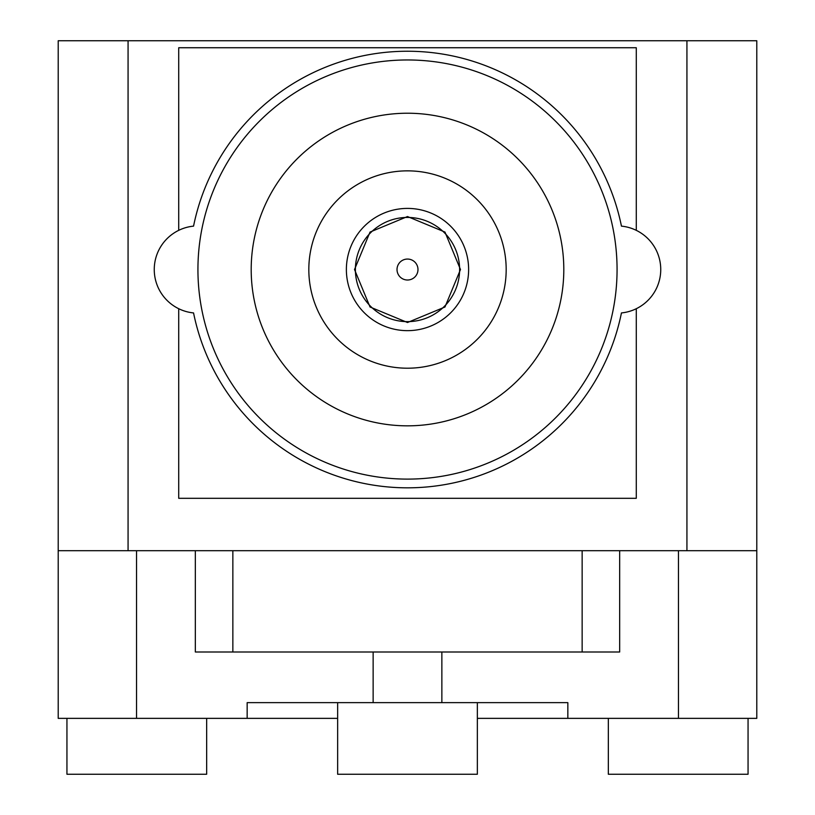 <?xml version="1.0" encoding="UTF-8"?>
<svg xmlns="http://www.w3.org/2000/svg" width="815" height="815" viewBox="0 0 815 815"><rect width="100%" height="100%" fill="white"/><g stroke="black" fill="none" stroke-linecap="round" stroke-linejoin="round"><path stroke-width="1.22" d="M193.552 226.132A218.308 218.308 0 0 1 621.448 226.132A43.613 43.613 0 0 1 621.448 312.929A218.308 218.308 0 0 1 193.552 312.929A43.613 43.613 0 0 1 193.552 226.132A218.308 218.308 0 0 1 621.448 226.132M407.5 59.964A209.567 209.567 0 0 1 617.067 269.531A209.567 209.567 0 0 1 407.5 479.108A209.567 209.567 0 0 1 197.933 269.531A209.567 209.567 0 0 1 407.5 59.964M407.5 113.224A156.307 156.307 0 0 1 563.807 269.531A156.307 156.307 0 0 1 407.5 425.838A156.307 156.307 0 0 1 251.193 269.531A156.307 156.307 0 0 1 407.5 113.224M506.176 269.531A98.676 98.676 0 0 1 407.5 368.207A98.676 98.676 0 0 1 308.824 269.531A98.676 98.676 0 0 1 407.5 170.855A98.676 98.676 0 0 1 506.176 269.531M621.448 312.929A218.308 218.308 0 0 1 193.552 312.929M66.942 718.361L66.942 774.25L206.664 774.25L206.664 718.361M608.336 718.361L608.336 774.25L748.058 774.25L748.058 718.361M337.644 702.642L337.644 774.25L477.356 774.25L477.356 702.642M686.933 40.75L686.933 550.706L756.789 550.706L756.789 40.75L58.211 40.75L58.211 718.361L337.644 718.361M58.211 550.706L128.067 550.706L128.067 40.75M686.933 550.706L128.067 550.706M477.356 718.361L756.789 718.361L756.789 550.706M178.719 308.712L178.719 498.311L636.281 498.311L636.281 308.712M636.281 230.35L636.281 47.739L178.719 47.739L178.719 230.35M247.159 718.361L247.159 702.642L441.862 702.642L441.862 652M567.841 718.361L567.841 702.642L441.862 702.642M582.144 550.706L582.144 652L232.856 652L232.856 550.706M232.856 652L195.335 652L195.335 550.706M619.665 550.706L619.665 652L582.144 652M407.5 280.014A10.483 10.483 0 0 0 417.983 269.531A10.483 10.483 0 0 0 407.5 259.058A10.483 10.483 0 0 0 397.017 269.531A10.483 10.483 0 0 0 407.5 280.014M407.5 208.406A61.125 61.125 0 0 1 468.625 269.531A61.125 61.125 0 0 1 407.5 330.656A61.125 61.125 0 0 1 346.375 269.531A61.125 61.125 0 0 1 407.5 208.406M407.5 321.64A52.109 52.109 0 0 0 459.609 269.531A52.109 52.109 0 0 0 407.5 217.432A52.109 52.109 0 0 0 355.391 269.531A52.109 52.109 0 0 0 407.5 321.64M136.533 718.361L136.533 550.706M678.467 550.706L678.467 718.361M373.138 652L373.138 702.642M407.5 322.516L444.97 307L460.485 269.531L444.97 232.071L407.5 216.546L444.97 232.071L460.485 269.531L444.97 307L407.5 322.516L370.03 307L354.515 269.531L370.03 232.071L407.5 216.546L370.03 232.071L354.515 269.531L370.03 307L407.5 322.516L370.03 307L354.515 269.531L370.03 232.071L407.5 216.546L370.03 232.071L354.515 269.531L370.03 307L407.5 322.516L370.03 307L354.515 269.531L370.03 232.071L407.5 216.546L370.03 232.071L354.515 269.531L370.03 307L407.5 322.516L370.03 307L354.515 269.531L370.03 232.071L407.5 216.546"/></g></svg>
